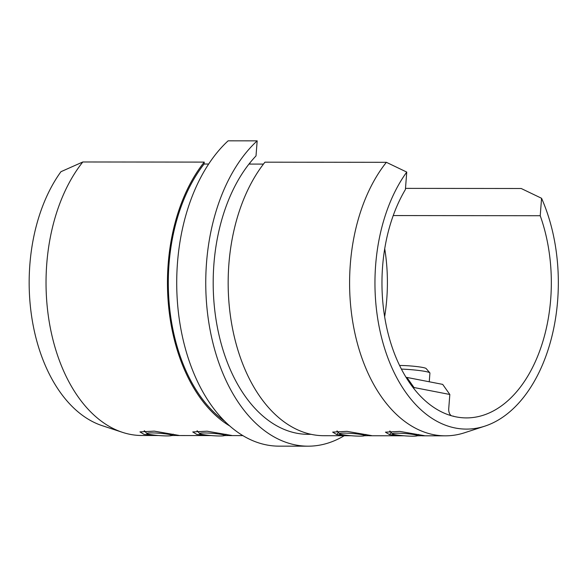 <?xml version="1.0" encoding="UTF-8"?>
<svg xmlns="http://www.w3.org/2000/svg" width="587" height="587" viewBox="0 0 587 587"><rect width="100%" height="100%" fill="white"/><g stroke="black" fill="none" stroke-linecap="round" stroke-linejoin="round"><path stroke-width="0.88" d="M417.159 435.796L424.489 435.686L399.769 431.408L385.439 432.157L389.555 434.666L403.32 435.737M364.366 435.737L371.696 435.627L346.976 431.35L332.646 432.098L336.762 434.607L350.527 435.679M157.83 435.466L144.05 434.387L139.948 431.885L154.286 431.137L178.998 435.415L171.668 435.525M144.189 430.799L144.593 430.939M210.623 435.525L196.843 434.446L192.741 431.944L207.079 431.196L231.792 435.473L224.461 435.583M196.983 430.858L197.386 430.997M405.492 188.376L521.197 188.5L541.566 198.281A146.324 91.689 -89.9 0 1 557.65 300.441A146.324 91.689 -89.9 0 1 484.921 426.118A146.324 91.689 -89.9 0 1 375.643 265.082A146.324 91.689 -89.9 0 1 406.747 172.086L405.404 189.535A135.142 84.682 90.1 0 0 382.599 266.432A135.142 84.682 90.1 0 0 466.496 417.907A135.142 84.682 90.1 0 0 550.701 299.091A135.142 84.682 90.1 0 0 540.223 215.722L393.224 215.561M406.747 172.086L386.378 162.313A153.097 95.93 90.1 0 0 350.314 264.238A153.097 95.93 90.1 0 0 445.357 435.833A153.097 95.93 90.1 0 0 464.647 432.729L484.921 426.118M263.46 164.089L248.969 164.074A151.74 95.079 90.1 0 0 216.772 324.039A151.74 95.079 90.1 0 0 296.677 433.213A151.74 95.079 90.1 0 0 308.094 434.329L311.205 434.329M386.378 162.313L264.957 162.173A153.097 95.93 90.1 0 0 228.886 264.106A153.097 95.93 90.1 0 0 323.936 435.701L351.136 435.73M453.303 416.242A135.142 84.682 90.1 0 0 453.619 416.161L452.981 416.161M384.646 316.65A135.142 84.682 90.1 0 0 386.774 298.908A135.142 84.682 90.1 0 0 384.72 248.697M122.514 432.355L102.263 425.692A146.324 91.689 -89.9 0 1 29.849 264.7A146.324 91.689 -89.9 0 1 60.945 171.705L82.818 161.975A153.097 95.93 90.1 0 0 46.755 263.901A153.097 95.93 90.1 0 0 122.514 432.355A153.097 95.93 90.1 0 0 141.797 435.495L158.446 435.517M82.818 161.975L204.239 162.107L204.093 164.022A151.74 95.079 90.1 0 0 224.821 421.297M204.093 164.022L208.656 164.03M204.239 162.107A153.097 95.93 90.1 0 0 168.175 264.04A153.097 95.93 90.1 0 0 229.935 426.074M344.231 435.723A163.597 102.512 -89.9 0 1 308.087 446.179L279.045 446.149A163.597 102.512 -89.9 0 1 177.487 262.785A163.597 102.512 -89.9 0 1 228.13 140.821L257.172 140.851L256.013 155.907A151.74 95.079 -89.9 0 0 248.969 164.074M308.087 446.179A163.597 102.512 -89.9 0 1 206.521 262.822A163.597 102.512 -89.9 0 1 257.172 140.851M249.842 164.074L249.93 162.856M540.223 215.722L541.566 198.281M413.93 388.616L414.011 387.523L449.825 394.479L442.686 384.382L406.872 377.426L414.011 387.523M406.145 377.426L406.872 377.426M449.825 394.479L448.732 408.655A6.773 4.241 90.1 0 0 451.242 415.677M453.252 416.227A6.773 4.241 90.1 0 0 453.619 416.161M390.084 431.21L389.68 431.071M337.29 431.151L336.887 431.012M147.675 433.089A12.532 1.174 -175.6 0 0 146.86 433.558A12.532 1.174 -175.6 0 0 157.521 435.437A12.532 1.174 -175.6 0 0 170.942 435.723A12.532 1.174 -175.6 0 0 171.742 435.473A12.532 1.174 -175.6 0 0 162.247 433.492A12.532 1.174 -175.6 0 0 147.675 433.089M200.468 433.147A12.532 1.174 -175.6 0 0 199.653 433.617A12.532 1.174 -175.6 0 0 210.315 435.495A12.532 1.174 -175.6 0 0 223.735 435.781A12.532 1.174 -175.6 0 0 224.535 435.532A12.532 1.174 -175.6 0 0 215.04 433.551A12.532 1.174 -175.6 0 0 200.468 433.147M340.372 433.309A12.532 1.174 -175.6 0 0 339.557 433.778A12.532 1.174 -175.6 0 0 350.219 435.649A12.532 1.174 -175.6 0 0 363.639 435.936A12.532 1.174 -175.6 0 0 364.439 435.686A12.532 1.174 -175.6 0 0 354.944 433.705A12.532 1.174 -175.6 0 0 340.372 433.309M399.622 365.474A16.26 1.519 4.4 0 1 415.889 366.464A16.26 1.519 4.4 0 1 426.125 368.533L429.853 372.848A20.325 1.9 -175.6 0 0 417.063 370.258A20.325 1.9 -175.6 0 0 401.442 369.098M429.251 381.77L429.926 373.031A20.325 1.9 -175.6 0 0 429.853 372.848M393.165 433.367A12.532 1.174 -175.6 0 0 392.351 433.837A12.532 1.174 -175.6 0 0 403.012 435.708A12.532 1.174 -175.6 0 0 416.432 435.994A12.532 1.174 -175.6 0 0 417.232 435.745A12.532 1.174 -175.6 0 0 407.738 433.764A12.532 1.174 -175.6 0 0 393.165 433.367M389.555 434.666L391.191 432.494M336.762 434.607L338.398 432.436M445.357 435.833L422.236 435.811M403.937 435.789L369.443 435.752M176.746 435.539L211.239 435.576M229.539 435.598L242.93 435.613M146.86 433.558L144.453 430.777M171.742 435.473L173.268 434.175M199.653 433.617L197.247 430.836M224.535 435.532L226.061 434.233M339.557 433.778L337.151 430.99M364.439 435.686L365.965 434.395M392.351 433.837L389.944 431.049M417.232 435.745L418.758 434.453"/></g></svg>
